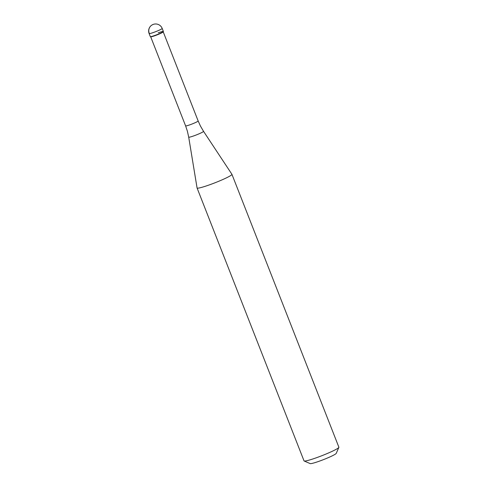 <?xml version="1.0" encoding="UTF-8"?>
<svg xmlns="http://www.w3.org/2000/svg" width="488" height="488" viewBox="0 0 488 488"><rect width="100%" height="100%" fill="white"/><g stroke="black" fill="none" stroke-linecap="round" stroke-linejoin="round"><path stroke-width="0.73" d="M155.471 35.234A7.021 0.634 -21.4 0 0 163.382 31.47L162.193 28.432A7.021 0.634 158.6 0 1 154.275 32.196A7.021 0.634 158.6 0 1 149.121 33.556L150.31 36.594A7.021 0.634 -21.4 0 0 155.471 35.234A7.021 0.634 158.6 0 1 150.359 36.637L150.719 36.789A6.74 0.61 158.6 0 0 155.623 35.447A6.74 0.61 158.6 0 0 163.218 31.891L163.376 31.531A7.021 0.634 158.6 0 1 155.471 35.234M158.222 32.83A7.021 0.634 158.6 0 1 163.376 31.531M198.152 120.963L200.452 126.056L203.533 131.327L231.916 174.295A18.721 1.696 158.6 0 1 231.934 174.326A18.721 1.696 158.6 0 1 210.828 184.36A18.721 1.696 158.6 0 1 197.073 187.984A18.721 1.696 158.6 0 1 197.067 187.953L188.704 137.14L187.38 131.174L185.605 125.88A6.74 0.61 -21.4 0 0 190.558 124.574A6.74 0.61 -21.4 0 0 198.152 120.963L163.23 31.86M197.073 187.984L304.024 460.879A18.721 1.696 -21.4 0 0 304.152 460.995A18.721 1.696 -21.4 0 0 317.773 457.256A18.721 1.696 -21.4 0 0 338.861 447.392A18.721 1.696 -21.4 0 0 338.879 447.221L231.934 174.326M304.152 460.995L310.179 463.6A14.036 1.275 -21.4 0 0 320.396 460.794A14.036 1.275 -21.4 0 0 336.214 453.395L338.861 447.392M153.104 24.485A7.021 6.777 -131.1 0 0 149.261 33.33M203.533 131.327A7.967 0.72 158.6 0 1 194.559 135.609A7.967 0.72 158.6 0 1 188.704 137.14M162.193 28.432A7.021 7.021 0 0 0 153.244 24.4A7.021 7.021 0 0 0 149.121 33.556M185.605 125.88L150.682 36.777"/></g></svg>
